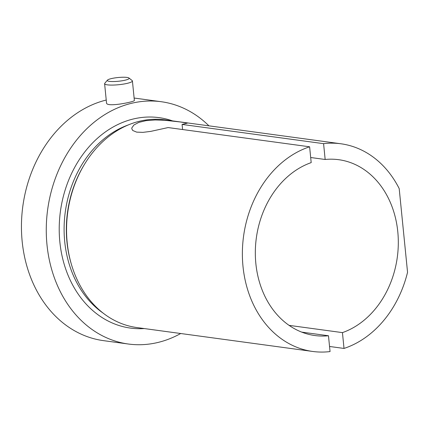 <?xml version="1.0" encoding="UTF-8"?>
<svg xmlns="http://www.w3.org/2000/svg" width="429" height="429" viewBox="0 0 429 429"><rect width="100%" height="100%" fill="white"/><g stroke="black" fill="none" stroke-linecap="round" stroke-linejoin="round"><path stroke-width="0.64" d="M344.02 348.439L342.444 332.62A88.728 71.139 97.7 0 0 398.289 240.063A88.728 71.139 97.7 0 0 338.771 159.701A88.728 71.139 97.7 0 0 325.161 159.481L323.584 143.661A104.794 84.025 -82.3 0 1 340.937 143.779A104.794 84.025 -82.3 0 1 399.195 188.594L407.55 272.276A104.794 84.025 -82.3 0 1 344.02 348.439L329.542 346.471M328.475 335.757L330.051 351.576A104.794 84.025 -82.3 0 1 312.698 351.458A104.794 84.025 -82.3 0 1 242.385 255.759A104.794 84.025 -82.3 0 1 309.615 146.798L311.191 162.618A88.728 71.139 97.7 0 0 255.346 255.18A88.728 71.139 97.7 0 0 314.865 335.537A88.728 71.139 97.7 0 0 328.475 335.757L301.689 332.116M323.584 143.661L182.089 124.426L187.371 123.118L180.314 121.965L164.564 120.265L155.094 119.97L146.085 120.64L138.851 122.383L134.004 124.925L131.848 127.842L131.789 128.721L132.749 130.502L136.663 132.127L142.889 132.368L150.74 131.387L168.12 127.563L309.615 146.798M340.937 143.779L165.106 119.873A104.794 84.025 97.7 0 0 67.734 212.393A104.794 84.025 97.7 0 0 136.872 327.552L312.698 351.458M180.695 333.515A122.26 98.027 -82.3 0 1 156.746 342.739A122.26 98.027 -82.3 0 1 128.309 344.015A122.26 98.027 -82.3 0 1 46.289 227.29A122.26 98.027 -82.3 0 1 132.818 102.998A122.26 98.027 -82.3 0 1 161.256 101.721A122.26 98.027 -82.3 0 1 208.934 125.831M161.256 101.721L136.433 98.348A122.26 98.027 97.7 0 0 134.127 98.069M106.236 100.037A122.26 98.027 97.7 0 0 21.45 225.011A122.26 98.027 97.7 0 0 103.486 340.642L128.309 344.015M104.606 83.719L106.553 103.217C106.639 103.888 107.556 104.349 109.309 104.606C116.431 105.529 135.215 101.464 134.363 100.445L132.416 80.947A13.975 2.386 174.3 0 1 122.984 84.17A13.975 2.386 174.3 0 1 107.336 84.845A13.975 2.386 174.3 0 1 104.606 83.719A13.975 2.386 174.3 0 1 104.778 83.29L107.432 80.143A10.972 1.872 -5.7 0 0 118.404 81.258A10.972 1.872 -5.7 0 0 128.941 77.998A10.972 1.872 -5.7 0 0 126.995 77.424A10.972 1.872 -5.7 0 0 115.621 77.815A10.972 1.872 -5.7 0 0 107.432 80.143M310.682 157.513L325.161 159.481M342.444 332.62L289.066 325.364M182.089 124.426L182.598 129.531M128.941 77.998L132.164 80.555A13.975 2.386 174.3 0 1 132.416 80.947M128.539 124.844A102.697 82.341 97.7 0 0 65.262 212.06A102.697 82.341 97.7 0 0 102.955 312.998M70.967 262.891A102.697 82.341 -82.3 0 1 84.331 164.591M144.305 328.566A106.194 85.14 -82.3 0 1 60.414 211.4A106.194 85.14 -82.3 0 1 172.544 120.887"/></g></svg>
